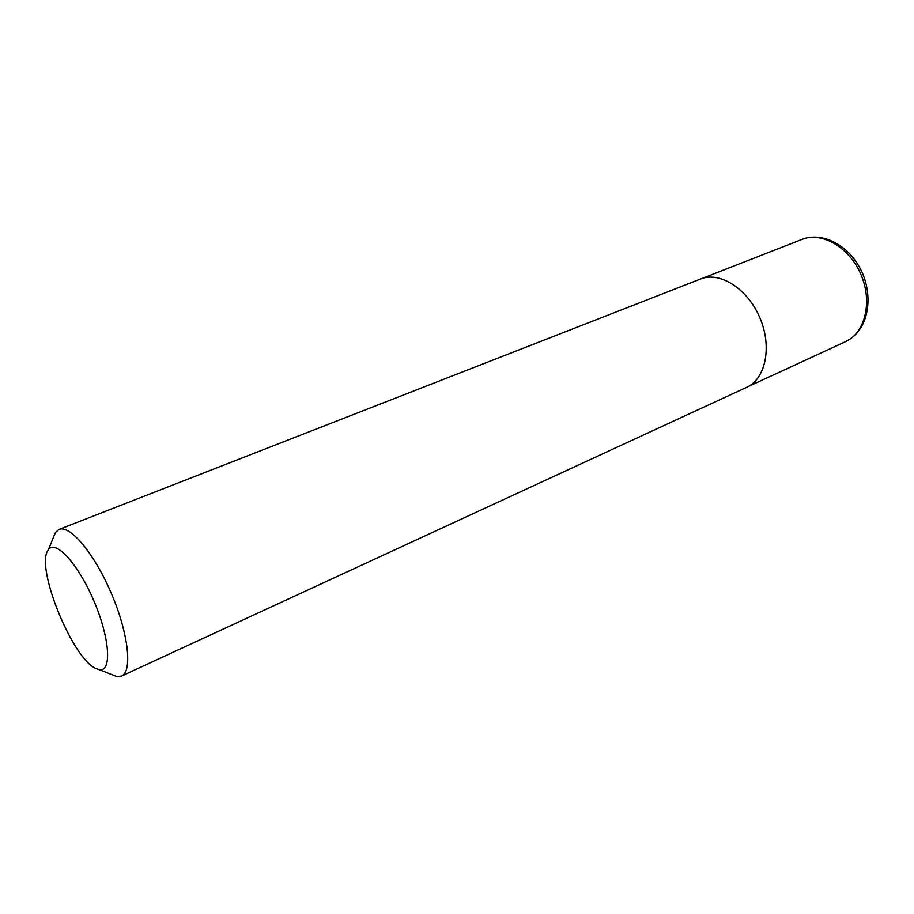<?xml version="1.0" encoding="UTF-8"?>
<svg xmlns="http://www.w3.org/2000/svg" width="914" height="914" viewBox="0 0 914 914"><rect width="100%" height="100%" fill="white"/><g stroke="black" fill="none" stroke-linecap="round" stroke-linejoin="round"><path stroke-width="1.37" d="M96.427 668.762C72.823 660.034 34.641 566.074 48.271 549.942C55.16 538.803 78.181 563.732 94.005 601.172C110.023 638.532 112.034 672.396 99.226 669.642L96.427 668.762M53.252 537.866L55.491 532.416L59.079 529.423C70.024 524.522 94.588 553.838 111.485 593.734C128.52 633.562 132.633 671.596 121.516 676.074L116.866 676.589L111.382 674.429M59.079 529.423L700.547 278.998C719.752 271.115 747.618 288.641 759.854 317.729C772.341 346.726 765.658 378.967 746.658 387.33L121.516 676.074M801.978 239.411C821.766 231.311 849.494 247.26 861.011 274.68C872.79 301.986 865.055 333.016 845.507 341.676C871.773 328.823 873.293 290.481 859.023 266.477C846.124 243.73 821.286 231.802 801.978 239.411L701.689 278.587M99.226 669.642L116.866 676.589M48.271 549.942L55.491 532.416M747.743 386.793L845.507 341.676"/></g></svg>

